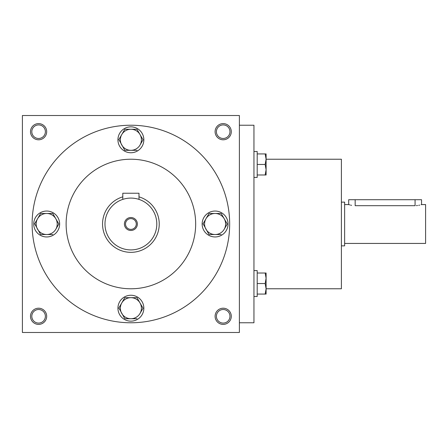 <?xml version="1.0" encoding="UTF-8"?>
<svg xmlns="http://www.w3.org/2000/svg" width="448" height="448" viewBox="0 0 448 448"><rect width="100%" height="100%" fill="white"/><g stroke="black" fill="none" stroke-linecap="round" stroke-linejoin="round"><path stroke-width="0.67" d="M45.377 316.299A6.782 6.782 0 0 0 35.202 310.425A6.782 6.782 0 0 0 35.202 322.174A6.782 6.782 0 0 0 45.377 316.299M46.687 316.299A8.098 8.098 0 0 0 34.546 309.288A8.098 8.098 0 0 0 34.546 323.31A8.098 8.098 0 0 0 46.687 316.299M231.286 131.701A8.098 8.098 0 0 0 219.145 124.69A8.098 8.098 0 0 0 219.145 138.712A8.098 8.098 0 0 0 231.286 131.701M229.97 131.701A6.782 6.782 0 0 0 219.8 125.826A6.782 6.782 0 0 0 219.8 137.575A6.782 6.782 0 0 0 229.97 131.701M46.687 131.701A8.098 8.098 0 0 0 34.546 124.69A8.098 8.098 0 0 0 34.546 138.712A8.098 8.098 0 0 0 46.687 131.701M45.377 131.701A6.782 6.782 0 0 0 35.202 125.826A6.782 6.782 0 0 0 35.202 137.575A6.782 6.782 0 0 0 45.377 131.701M239.383 332.489L22.4 332.489L22.4 115.511L239.383 115.511L239.383 332.489M231.286 316.299A8.098 8.098 0 0 0 219.145 309.288A8.098 8.098 0 0 0 219.145 323.31A8.098 8.098 0 0 0 231.286 316.299M66.119 224A64.77 64.77 0 0 1 163.279 167.905A64.77 64.77 0 0 1 163.279 280.095A64.77 64.77 0 0 1 66.119 224M32.116 224A98.778 98.778 0 0 1 180.281 138.46A98.778 98.778 0 0 1 180.281 309.54A98.778 98.778 0 0 1 32.116 224M266.101 288.77L341.398 288.77L341.398 159.23L266.101 159.23M239.383 322.778L253.954 322.778L253.954 125.222L239.383 125.222M229.97 316.299A6.782 6.782 0 0 0 219.8 310.425A6.782 6.782 0 0 0 219.8 322.174A6.782 6.782 0 0 0 229.97 316.299M349.787 204.91L348.684 204.568L348.684 199.713L421.551 199.713L421.551 204.568L425.6 204.568L425.6 243.432L344.635 243.432M341.398 202.138L344.635 202.138L344.635 245.862L341.398 245.862M416.349 205.638L417.547 205.514M418.684 205.33L419.67 205.111M421.081 204.719L421.428 204.613M355.163 199.713L355.163 205.682C346.802 204.467 346.802 204.467 355.163 205.682L415.072 205.682C423.433 204.467 423.433 204.467 415.072 205.682L415.072 199.713M350.582 205.117L351.557 205.33M265.16 174.983L266.101 169.725L265.16 164.461L266.101 159.197L266.101 174.983L257.197 174.983M257.197 164.461L265.16 164.461M266.101 153.933L266.101 159.197L265.16 153.933L266.101 153.933M253.954 151.508L257.197 151.508L257.197 177.414L253.954 177.414M257.197 153.933L265.16 153.933M265.16 294.067L266.101 288.803L265.16 283.539L266.101 278.275L266.101 294.067L257.197 294.067M257.197 283.539L265.16 283.539M266.101 273.017L266.101 278.275L265.16 273.017L266.101 273.017M253.954 270.586L257.197 270.586L257.197 296.492L253.954 296.492M257.197 273.017L265.16 273.017M124.813 129.27L121.778 134.534L124.813 129.27L136.97 129.27L143.046 139.798L140.006 145.062A10.528 10.528 0 0 0 130.889 129.27A10.528 10.528 0 0 0 121.778 145.062A10.528 10.528 0 0 0 140.006 145.062L143.046 139.798M118.871 139.569L124.813 150.321L136.97 150.321M117.936 139.798A12.953 12.953 0 0 0 137.368 151.015A12.953 12.953 0 0 0 137.368 128.582A12.953 12.953 0 0 0 117.936 139.798M118.737 139.798L121.778 134.534M209.014 213.472L205.979 218.736L209.014 213.472L221.172 213.472L227.248 224L224.207 229.264A10.528 10.528 0 0 0 215.096 213.472A10.528 10.528 0 0 0 205.979 229.264A10.528 10.528 0 0 0 224.207 229.264L227.248 224M203.073 223.77L209.014 234.528L221.172 234.528M202.138 224A12.953 12.953 0 0 0 221.57 235.217A12.953 12.953 0 0 0 221.57 212.783A12.953 12.953 0 0 0 202.138 224M202.938 224L205.979 218.736M124.813 297.679L121.778 302.938L124.813 297.679L136.97 297.679L143.046 308.202L140.006 313.466A10.528 10.528 0 0 0 130.889 297.679A10.528 10.528 0 0 0 121.778 313.466A10.528 10.528 0 0 0 140.006 313.466L143.046 308.202M118.871 307.972L124.813 318.73L136.97 318.73M117.936 308.202A12.953 12.953 0 0 0 137.368 319.418A12.953 12.953 0 0 0 137.368 296.985A12.953 12.953 0 0 0 117.936 308.202M118.737 308.202L121.778 302.938M40.611 213.472L37.576 218.736L40.611 213.472L52.763 213.472L58.845 224L55.804 229.264A10.528 10.528 0 0 0 46.687 213.472A10.528 10.528 0 0 0 37.576 229.264A10.528 10.528 0 0 0 55.804 229.264L58.845 224M34.67 223.77L40.611 234.528L52.763 234.528M33.734 224A12.953 12.953 0 0 0 53.166 235.217A12.953 12.953 0 0 0 53.166 212.783A12.953 12.953 0 0 0 33.734 224M34.535 224L37.576 218.736M136.276 224A5.382 5.382 0 0 0 128.201 219.341A5.382 5.382 0 0 0 128.201 228.659A5.382 5.382 0 0 0 136.276 224M122.797 199.388L122.797 193.234L138.986 193.234L138.986 199.388L138.365 199.192M156.8 224A25.911 25.911 0 0 0 117.936 201.561A25.911 25.911 0 0 0 117.936 246.439A25.911 25.911 0 0 0 156.8 224M137.368 224A6.479 6.479 0 0 0 127.652 218.389A6.479 6.479 0 0 0 127.652 229.611A6.479 6.479 0 0 0 137.368 224M122.797 196.846A28.336 28.336 0 0 0 133.622 252.207A28.336 28.336 0 0 0 138.986 196.846M348.684 204.568L344.635 204.568"/></g></svg>
